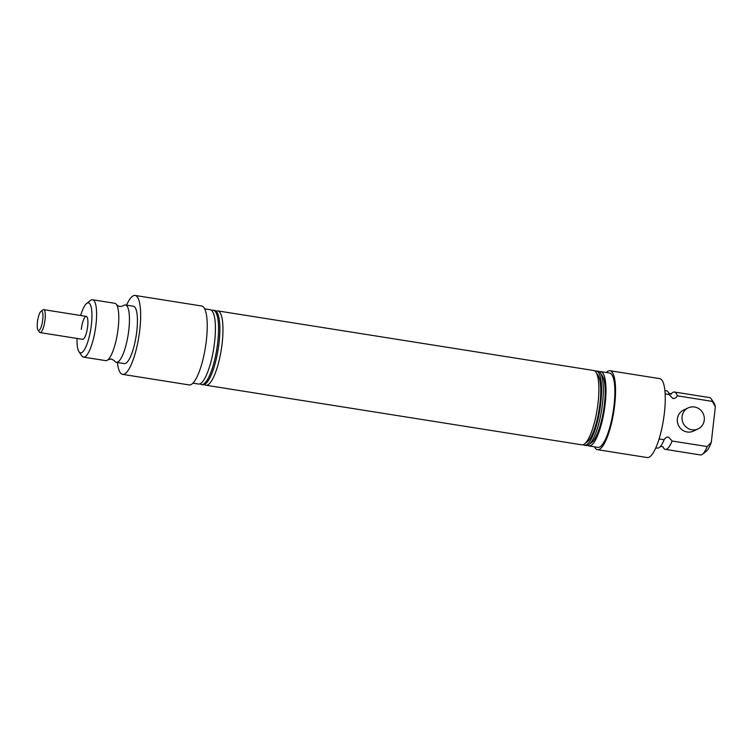<?xml version="1.0" encoding="UTF-8"?>
<svg xmlns="http://www.w3.org/2000/svg" width="753" height="753" viewBox="0 0 753 753"><rect width="100%" height="100%" fill="white"/><g stroke="black" fill="none" stroke-linecap="round" stroke-linejoin="round"><path stroke-width="1.13" d="M665.153 393.904L669.295 394.563A29.038 7.37 -81 0 0 666.443 390.751L664.88 390.506M662.838 446.595A29.038 7.37 -81 0 0 665.332 449.372L700.394 454.934A29.038 7.37 -81 0 0 702.464 454.228A29.038 7.37 -81 0 0 707.199 446.567L711.293 442.331L715.35 406.752L712.347 401.387L677.286 395.824C676.373 397.678 674.914 398.572 672.909 398.525L669.379 394.873M655.788 447.856L657.341 448.101A29.038 7.37 -81 0 0 662.009 444.157A29.038 7.37 -81 0 0 664.146 439.743C665.068 437.888 666.527 436.994 668.523 437.041L672.137 441.013A29.038 7.37 -81 0 1 665.332 449.372M83.479 357.11L105.674 360.631A29.038 7.37 -81 0 0 108.046 359.68A29.038 7.37 -81 0 0 118.165 328.214A29.038 7.37 -81 0 0 116.724 304.918A29.038 7.37 -81 0 0 114.767 303.28L92.572 299.76A29.038 7.37 99 0 1 95.97 324.694A29.038 7.37 99 0 1 83.479 357.11A29.038 7.37 99 0 1 81.729 355.802L78.99 351.736A25.32 6.429 -81 0 0 91.405 324.609A25.32 6.429 -81 0 0 86.642 303.478A25.32 6.429 -81 0 0 80.656 315.507M77.022 338.445A25.32 6.429 -81 0 0 78.99 351.736M587.707 445.381A37.631 9.554 -81 0 0 588.978 445.964L597.854 447.376A37.631 9.554 -81 0 0 614.043 405.359A37.631 9.554 -81 0 0 609.648 373.046L600.772 371.634A37.631 9.554 -81 0 0 599.379 371.794M588.978 445.964A37.631 9.554 -81 0 0 605.167 403.947A37.631 9.554 -81 0 0 600.772 371.634M594.494 446.84A39.956 10.137 -81 0 0 597.496 449.673L647.204 457.551A39.956 10.137 -81 0 0 664.391 412.936A39.956 10.137 -81 0 0 659.713 378.627L610.005 370.749A39.956 10.137 -81 0 0 606.278 372.509M597.496 449.673A39.956 10.137 -81 0 0 614.683 405.058A39.956 10.137 -81 0 0 610.005 370.749M688.223 407.872L683.517 410.093A11.615 11.069 64.8 0 0 677.371 418.837A11.615 11.069 64.8 0 0 682.03 429.765A11.615 11.069 64.8 0 0 693.419 431.102L698.125 428.89A11.615 11.069 -115.2 0 1 686.736 427.544A11.615 11.069 -115.2 0 1 682.077 416.625A11.615 11.069 -115.2 0 1 688.223 407.872A11.615 11.069 -115.2 0 1 699.612 409.218A11.615 11.069 -115.2 0 1 704.271 420.146A11.615 11.069 -115.2 0 1 698.125 428.89M583.274 444.684A37.631 9.554 -81 0 0 584.544 445.268L586.314 445.541A37.631 9.554 -81 0 0 588.997 444.637L591.896 442.369A34.845 8.838 -81 0 0 604.405 404.305A34.845 8.838 -81 0 0 602.428 375.954L600.376 372.904A37.631 9.554 -81 0 0 598.108 371.21L596.329 370.928A37.631 9.554 -81 0 0 594.936 371.088M588.997 444.637A37.631 9.554 -81 0 0 602.504 403.523A37.631 9.554 -81 0 0 600.376 372.904M204.487 384.482A37.631 9.554 -81 0 0 205.964 385.235L581.881 444.844A37.631 9.554 -81 0 0 584.563 443.931L587.462 441.672A34.845 8.838 -81 0 0 599.972 403.608A34.845 8.838 -81 0 0 597.995 375.248L595.934 372.198A37.631 9.554 -81 0 0 593.665 370.504L217.749 310.904A37.631 9.554 -81 0 0 216.111 311.168M584.563 443.931A37.631 9.554 -81 0 0 598.07 402.827A37.631 9.554 -81 0 0 595.934 372.198M81.296 329.372A11.615 2.946 99 0 1 86.294 316.401A11.615 2.946 99 0 1 87.659 326.378A11.615 2.946 99 0 1 82.661 339.339L40.05 332.591A11.615 2.946 99 0 1 39.354 332.064L37.979 330.03A9.761 2.475 -81 0 0 39.005 330.398A9.761 2.475 -81 0 0 42.761 319.573A9.761 2.475 -81 0 0 41.189 311.271A9.761 2.475 -81 0 0 40.926 311.431A9.761 2.475 -81 0 0 37.65 320.449A9.761 2.475 -81 0 0 37.979 330.03M108.046 359.68L111.388 358.993L114.362 360.678A29.038 7.37 -81 0 0 116.32 362.325A29.038 7.37 -81 0 0 128.819 329.899A29.038 7.37 -81 0 0 125.422 304.965A29.038 7.37 -81 0 0 123.05 305.925L119.699 306.603L116.724 304.918M205.964 385.235A37.631 9.554 -81 0 0 222.154 343.217A37.631 9.554 -81 0 0 217.749 310.904M200.053 383.776A37.631 9.554 -81 0 0 201.522 384.529A37.631 9.554 -81 0 0 217.711 342.511A37.631 9.554 -81 0 0 213.306 310.198A37.631 9.554 -81 0 0 211.678 310.462M117.43 362.494A39.956 10.137 -81 0 0 122.607 374.373L189.172 384.924A39.956 10.137 -81 0 0 206.369 340.318A39.956 10.137 -81 0 0 201.691 306.01L135.116 295.449A39.956 10.137 -81 0 0 126.532 305.144M122.607 374.373A39.956 10.137 -81 0 0 139.794 329.758A39.956 10.137 -81 0 0 135.116 295.449M116.32 362.325L124.311 363.586A29.038 7.37 -81 0 0 136.801 331.169A29.038 7.37 -81 0 0 133.403 306.236L125.422 304.965M192.909 383.164L198.416 384.039A37.631 9.554 -81 0 0 214.605 342.022A37.631 9.554 -81 0 0 210.2 309.709L204.694 308.834M201.522 384.529L202.858 384.745A37.631 9.554 -81 0 0 219.048 342.728A37.631 9.554 -81 0 0 214.643 310.415L213.306 310.198M584.544 445.268A37.631 9.554 -81 0 0 600.734 403.241A37.631 9.554 -81 0 0 596.329 370.928M86.642 303.478L90.511 300.456A29.038 7.37 99 0 1 92.572 299.76M707.199 446.567L672.137 441.013M711.293 442.331A25.32 6.429 99 0 1 706.333 451.207L702.464 454.228M712.347 401.387A29.038 7.37 -81 0 0 711.237 398.883L713.985 402.949A25.32 6.429 99 0 1 715.35 406.752M711.237 398.883A29.038 7.37 -81 0 0 709.486 397.575L674.424 392.012A29.038 7.37 -81 0 0 671.196 393.885M677.286 395.824A29.038 7.37 -81 0 0 674.424 392.012M659.082 438.943L664.146 439.743M40.926 311.431L42.865 309.925A11.615 2.946 99 0 1 43.166 309.737A11.615 2.946 99 0 1 43.693 309.643A11.615 2.946 99 0 1 44.926 320.599A11.615 2.946 99 0 1 40.577 332.497A11.615 2.946 99 0 1 40.05 332.591M670.867 394.346L671.422 393.772L668.749 393.348M660.343 446.35L663.026 446.774M43.693 309.643L86.294 316.401"/></g></svg>
